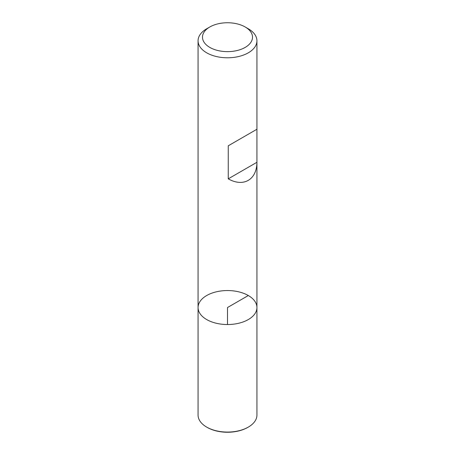 <?xml version="1.0" encoding="UTF-8"?>
<svg xmlns="http://www.w3.org/2000/svg" width="455" height="455" viewBox="0 0 455 455"><rect width="100%" height="100%" fill="white"/><g stroke="black" fill="none" stroke-linecap="round" stroke-linejoin="round"><path stroke-width="0.68" d="M248.311 28.784L245.188 26.981L248.311 28.784A29.433 16.994 180 0 1 256.933 40.796A29.433 16.994 180 0 1 227.5 57.791A29.433 16.994 180 0 1 198.067 40.796A29.433 16.994 180 0 1 206.689 28.784L209.812 26.981A25.019 14.446 0 0 0 209.812 47.405A25.019 14.446 0 0 0 245.188 47.405A25.019 14.446 0 0 0 245.188 26.981A25.019 14.446 0 0 0 209.812 26.981M198.067 307.54L198.067 415.079A29.433 16.994 0 0 0 206.689 427.097A29.433 16.994 0 0 0 248.311 427.097A29.433 16.994 0 0 0 256.933 415.079L256.933 307.54A29.433 16.994 180 0 1 227.5 324.534A29.433 16.994 180 0 1 198.067 307.54A29.433 16.994 0 0 0 206.689 319.558A29.433 16.994 0 0 0 238.761 323.243A29.433 16.994 0 0 0 256.933 307.54A29.433 16.994 0 0 0 227.5 290.552A29.433 16.994 0 0 0 198.067 307.54L198.067 40.796M256.921 129.248L228.256 145.799L228.256 178.843C243.442 187.494 256.825 179.77 256.921 162.293L256.921 129.248L228.256 145.799M256.921 162.293L228.256 178.843M207.207 427.399L206.689 427.097L207.207 427.399A28.693 16.568 0 0 0 247.793 427.399L248.311 427.097M248.311 295.528L227.5 307.54L227.5 324.534M256.933 307.54L256.933 40.796"/></g></svg>
